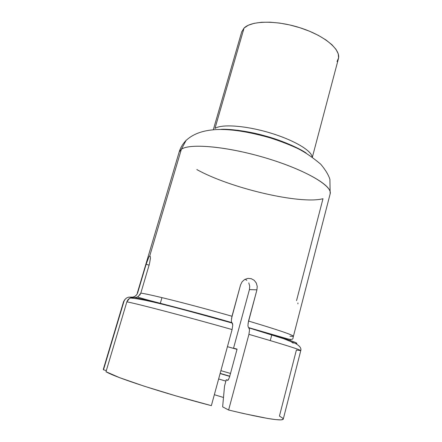 <?xml version="1.0" encoding="UTF-8"?>
<svg xmlns="http://www.w3.org/2000/svg" width="442" height="442" viewBox="0 0 442 442"><rect width="100%" height="100%" fill="white"/><g stroke="black" fill="none" stroke-linecap="round" stroke-linejoin="round"><path stroke-width="0.66" d="M296.549 300.61L322.986 198.729C299.963 204.679 229.934 188.082 196.828 169.557M248.41 327.356L248.166 326.87L248.73 327.644L287.355 338.799C291.311 339.854 293.19 339.555 293.002 337.898L330.152 193.883C332.82 186.137 305.798 170.026 266.896 158.308C228.039 146.523 189.684 143.037 181.369 149.274L186.082 140.407L181.369 149.274L149.75 255.946L150.274 256.476L150.451 258.183L149.457 263.907L140.816 293.112C150.75 294.433 192.618 304.974 231.989 316.251L240.564 284.875L242.128 281.731L244.724 279.454L247.945 278.394L251.271 278.692L254.194 280.305L256.277 282.99L257.227 286.339L256.935 289.847L248.526 321.052C278.012 329.859 292.963 334.948 293.389 336.307L290.013 336.24M238.194 130.733L238.304 130.324L238.194 130.733M237.023 349.329L227.431 346.677L237.023 349.329M312.378 157.12L338.417 58.703C341.097 49.78 324.925 35.868 300.869 28.028C276.863 20.117 251.387 20.503 244.056 28.073L214.967 128.451C221.365 123.942 245.034 125.495 269.001 132.572C292.991 139.606 311.505 150.424 312.118 156.938M256.277 282.99L257.227 286.339L256.935 289.847L249.426 289.604L233.547 348.163L237.078 349.119L229.404 377.529L237.078 349.119L233.547 348.163L237.072 349.147L233.547 348.163L249.426 289.604L256.935 289.847L248.061 323.34M248.73 327.644C286.09 338.683 301.704 343.97 295.56 343.506C301.704 343.97 286.09 338.683 248.73 327.644L249.531 329.947L248.929 334.351L228.619 410.021L222.635 406.844L224.536 386.076L226.243 379.766L227.669 380.335M229.752 376.247L220.144 373.429L229.752 376.247M220.105 373.556L229.713 376.385L220.105 373.556M230.509 373.451L220.895 370.656L230.509 373.451M229.735 347.335L236.757 349.274M161.965 297.626L160.33 303.251M150.451 257.924L149.457 263.907L140.816 293.112L139.799 295.112M136.108 297.438L138.097 296.654M231.536 322.102L232.044 322.842C189.342 310.682 143.893 299.013 133.854 297.46L129.55 298.3L126.848 301.847C136.932 303.654 185.994 316.5 232.1 329.555L211.359 405.657L232.1 329.555L232.757 325.135L232.044 322.842C189.342 310.682 143.893 299.013 133.854 297.46L136.07 297.444L131.633 297.483L129.55 298.3L127.876 299.825L126.848 301.847L105.992 371.716C115.075 377.374 164.153 393.413 211.359 405.657L176.358 396.015L144.131 386.164L119.666 377.683L105.992 371.716L126.848 301.847C136.932 303.654 185.994 316.5 232.1 329.555L232.757 325.135L232.564 323.616L231.868 322.71M231.498 318.549L240.564 284.875L242.128 281.731L244.724 279.454L247.945 278.394L251.271 278.692L254.194 280.305M300.77 350.622C300.223 349.633 282.941 344.213 248.929 334.351L249.531 329.947L249.05 327.936L283.731 338.738L295.355 343.395C299.72 345.832 301.527 348.241 300.77 350.622L283.256 419.154C281.874 421.425 263.659 418.381 228.619 410.021L243.846 413.613L267.786 418.463L275.791 419.607L280.913 419.889L283.151 419.347L282.598 418.049L279.443 416.082L296.394 350.042L300.77 350.6C299.864 349.517 282.582 344.103 248.929 334.351L228.619 410.021L222.635 406.844L224.536 386.076L226.243 379.766L228.017 380.219L229.404 377.529M293.206 343.147L291.554 342.058L293.206 343.147M290.377 340.39L290.024 339.406L290.377 340.39M223.492 397.48L214.342 394.7L223.492 397.48M103.771 368.849L123.948 301.416L123.616 301.494L103.34 369.258L103.478 369.821L106.334 370.551L103.478 369.821L123.948 301.416L124.953 299.438L126.594 297.947L128.639 297.146L132.992 297.107L135.025 296.306L136.65 294.831L137.65 292.864L146.136 264.255L149.092 265.145L146.136 264.255L148.993 256.669L149.75 255.946L150.291 256.526M123.948 301.416L124.788 299.665L126.627 297.93M138.147 296.626L140.816 293.112C150.75 294.433 192.618 304.974 231.989 316.251L231.337 320.577L231.525 322.074M246.829 280.35L245.15 279.228M249.719 286.134L249.426 289.604L249.724 286.189L248.791 282.902M248.166 326.87L247.934 325.367L248.526 321.052C277.709 329.771 292.665 334.843 293.394 336.274M297.941 303.858L297.919 302.941M136.838 294.571L137.65 292.864L136.838 294.571L135.025 296.306L132.992 297.107L130.815 297.123M149.75 255.946L181.369 149.274C189.375 143.374 224.304 146.109 261.587 156.75C298.886 167.336 328.157 182.844 330.086 191.513M137.65 292.864L146.136 264.255L148.993 256.669M181.369 149.274L179.159 152.009C180.463 147.705 182.712 143.91 185.911 140.611C203.116 124.318 235.956 128.208 269.841 137.771C279.261 140.771 288.14 144.158 296.466 147.932C303.682 151.263 311.759 156.678 320.699 164.175C325.445 169.811 328.511 174.872 329.903 179.369L330.152 193.883M225.879 381.126L218.63 378.971L225.879 381.126M312.08 156.706C311.107 150.131 292.449 139.39 268.581 132.451C244.735 125.467 221.332 123.97 214.967 128.451L244.056 28.073L241.697 31.879L213.331 129.655M241.686 31.918L244.056 28.073L248.15 25.316L254.001 23.349L261.415 22.277L270.106 22.183L279.709 23.083L289.797 24.956L299.914 27.724L309.588 31.255L318.373 35.388L325.898 39.924L331.843 44.653L336.003 49.366L338.257 53.863L338.578 57.974L337.019 61.549M228.58 379.556L227.58 380.313M237.431 130.213L237.321 130.611M232.315 323.096C188.806 311.046 144.711 298.549 129.998 298.046M123.616 301.494L124.788 299.665M137.578 296.941C143.854 299.554 190.264 310.483 231.768 322.594M137.318 293.024L179.159 152.009M271.858 334.555L270.266 340.589M291.427 145.186L291.322 145.589M220.155 373.374L229.768 376.186M220.685 129.395C226.37 128.694 246.619 130.545 264.874 135.843C283.228 140.672 301.676 149.567 306.201 153.109"/></g></svg>
